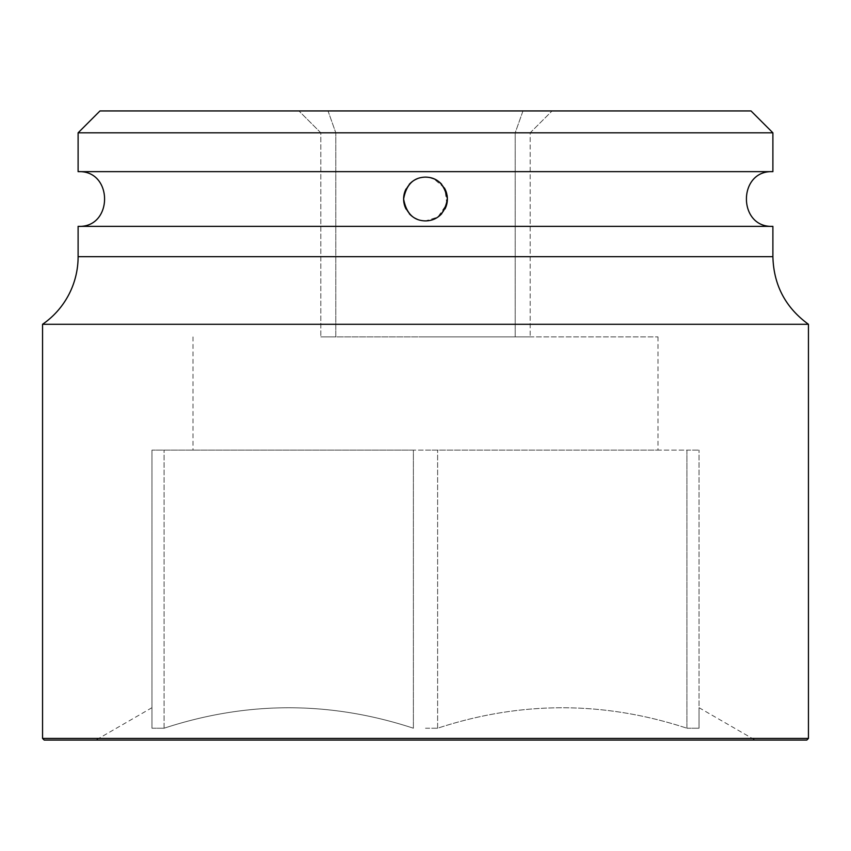 <?xml version="1.0" encoding="UTF-8"?>
<svg xmlns="http://www.w3.org/2000/svg" width="851" height="851" viewBox="0 0 851 851"><rect width="100%" height="100%" fill="white"/><g stroke="black" fill="none" stroke-linecap="round" stroke-linejoin="round"><path stroke-width="0.64" stroke-dasharray="4.25 3.19" d="M751.007 110.938L99.992 110.938M522.971 110.938L328.029 110.938L552.065 110.938L522.971 110.938L515.206 132.82L335.794 132.82L328.029 110.938L298.935 110.938L328.029 110.938L335.794 132.82L335.794 336.879L515.206 336.879L320.816 336.879L335.794 336.879L335.794 132.82L515.206 132.82L515.206 336.879L530.184 336.879L515.206 336.879L515.206 132.82L530.184 132.82L530.184 336.879L530.184 132.82L552.065 110.938L530.184 132.82L515.206 132.82L522.971 110.938M428.585 177.348A21.881 21.881 0 0 0 403.619 199.017A21.881 21.881 0 0 0 425.5 220.898A21.881 21.881 0 0 0 447.381 199.017A21.881 21.881 0 0 0 423.224 177.253M421.383 177.519A21.881 21.881 0 0 0 417.203 178.763M409.235 184.369A21.881 21.881 0 0 0 406.076 188.933M403.619 199.006A21.881 21.881 0 0 0 403.629 199.815M404.044 203.336A21.881 21.881 0 0 0 404.214 204.091M406.108 209.144A21.881 21.881 0 0 0 409.299 213.718M413.139 217.069A21.881 21.881 0 0 0 414.426 217.888M417.213 219.26A21.881 21.881 0 0 0 420.894 220.409M421.383 220.505A21.881 21.881 0 0 0 427.947 220.76M425.5 177.125C413.575 177.338 406.278 184.593 403.619 198.911C406.214 213.346 413.501 220.675 425.5 220.898L437.871 217.058L446.775 204.134M429.617 220.505A21.881 21.881 0 0 0 433.797 219.26M441.765 213.654A21.881 21.881 0 0 0 444.924 209.08M447.381 199.017A21.881 21.881 0 0 0 447.371 198.155M446.977 194.836A21.881 21.881 0 0 0 446.786 193.932M444.892 188.879A21.881 21.881 0 0 0 441.701 184.305M437.85 180.955A21.881 21.881 0 0 0 436.637 180.178M444.339 187.89L433.808 178.763A21.881 21.881 0 0 0 429.617 177.519M446.818 203.974L444.945 188.975M430.542 177.721L427.808 177.253M772.889 226.366L78.111 226.366M772.889 171.657L78.111 171.657M772.889 132.82L78.111 132.82M42.55 324.295L808.45 324.295M42.55 738.423L808.45 738.423M44.188 740.062L806.812 740.062M425.5 740.062L755.114 740.062L425.5 740.062M425.5 728.222L437.616 728.222C520.716 700.947 603.816 700.947 686.917 728.222C603.816 700.947 520.716 700.947 437.616 728.222L425.5 728.222M686.917 728.222L699.033 728.222C699.033 700.947 699.033 700.947 699.033 728.222C699.033 700.947 699.033 700.947 699.033 728.222L686.917 728.222L686.917 450.115L413.384 450.115L699.033 450.115L686.917 450.115L686.917 728.222M413.384 728.222L413.384 450.115L151.967 450.115L413.384 450.115L413.384 728.222C330.284 700.947 247.184 700.947 164.083 728.222C247.184 700.947 330.284 700.947 413.384 728.222M437.616 728.222L437.616 450.115L437.616 728.222M151.967 728.222C151.967 700.947 151.967 700.947 151.967 728.222C151.967 700.947 151.967 700.947 151.967 728.222L164.083 728.222L151.967 728.222L151.967 450.115L151.967 728.222M164.083 728.222L164.083 450.115L164.083 728.222M699.033 728.222L699.033 450.115L699.033 728.222M425.5 450.115L658.004 450.115L425.5 450.115M425.5 336.879L658.004 336.879L425.5 336.879M320.816 132.82L335.794 132.82L320.816 132.82L298.935 110.938L320.816 132.82L320.816 336.879L320.816 132.82M78.111 256.683L772.889 256.683M699.033 707.692L755.114 740.062M151.967 707.692L95.886 740.062M658.004 336.879L658.004 450.115M192.996 336.879L192.996 450.115"/><path stroke-width="1.28" d="M772.889 132.82L78.111 132.82L99.992 110.938L751.007 110.938L772.889 132.82L772.889 171.657L78.111 171.657C113.396 169.966 113.396 228.057 78.111 226.366L78.111 256.683A82.058 82.058 0 0 1 42.55 324.295L42.55 738.423L808.45 738.423L808.45 324.295L42.55 324.295M423.224 177.253A21.881 21.881 0 0 0 421.383 177.519M417.203 178.763A21.881 21.881 0 0 0 413.246 180.88M413.107 180.976A21.881 21.881 0 0 0 409.235 184.369M406.076 188.933A21.881 21.881 0 0 0 404.236 193.826M404.214 193.954A21.881 21.881 0 0 0 403.619 199.006M403.629 199.815A21.881 21.881 0 0 0 404.044 203.336M404.214 204.091A21.881 21.881 0 0 0 406.108 209.144M409.299 213.718A21.881 21.881 0 0 0 413.139 217.069M414.426 217.888A21.881 21.881 0 0 0 417.213 219.26M425.5 220.898C413.565 220.707 406.267 213.42 403.619 199.006C406.214 184.667 413.512 177.37 425.5 177.125C437.435 177.316 444.733 184.603 447.381 199.017C444.786 213.356 437.488 220.654 425.5 220.898M427.947 220.76A21.881 21.881 0 0 0 429.617 220.505M433.797 219.26A21.881 21.881 0 0 0 437.754 217.143M437.893 217.048A21.881 21.881 0 0 0 441.765 213.654M444.924 209.08A21.881 21.881 0 0 0 446.764 204.197M446.796 204.07A21.881 21.881 0 0 0 447.381 199.017M447.371 198.155A21.881 21.881 0 0 0 446.977 194.836M446.786 193.932A21.881 21.881 0 0 0 444.892 188.879M441.701 184.305A21.881 21.881 0 0 0 437.85 180.955M436.637 180.178A21.881 21.881 0 0 0 433.787 178.763L430.542 177.721M429.617 177.519A21.881 21.881 0 0 0 428.585 177.348M444.945 188.975L444.339 187.89M427.808 177.253L425.5 177.125M78.111 226.366L772.889 226.366L772.889 256.683L78.111 256.683M78.111 132.82L78.111 171.657M808.45 738.423L806.812 740.062L44.188 740.062L42.55 738.423M772.889 226.366C737.604 228.057 737.604 169.966 772.889 171.657M808.45 324.295C785.494 307.594 773.644 285.053 772.889 256.683"/></g></svg>
